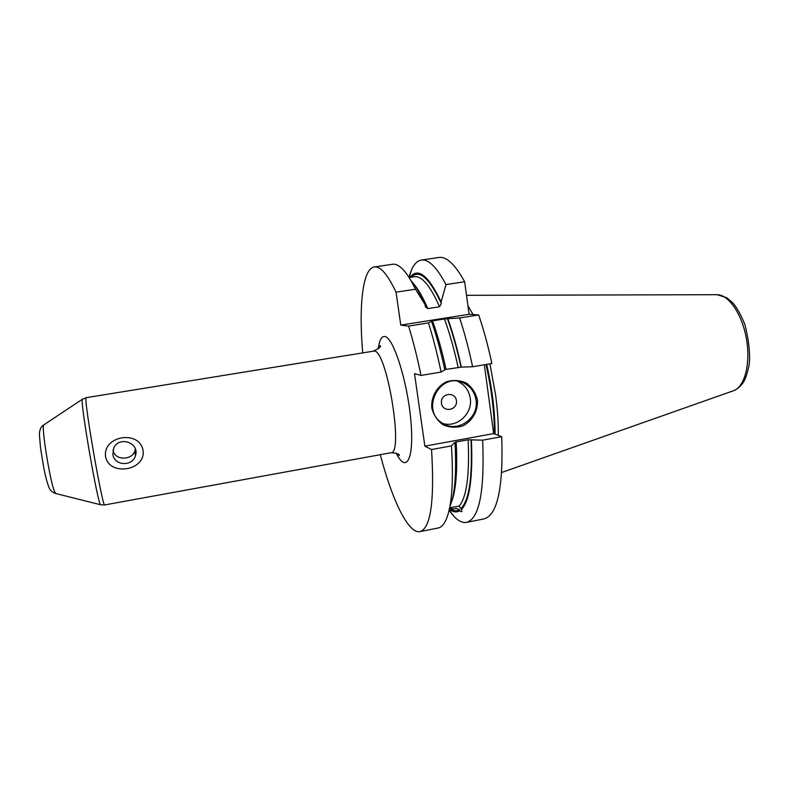 <?xml version="1.0" encoding="UTF-8"?>
<svg xmlns="http://www.w3.org/2000/svg" width="789" height="789" viewBox="0 0 789 789"><rect width="100%" height="100%" fill="white"/><g stroke="black" fill="none" stroke-linecap="round" stroke-linejoin="round"><path stroke-width="1.18" d="M143.046 450.282C146.231 470.362 109.671 476.901 105.608 456.782C102.383 435.784 139.219 429.571 143.046 450.282M112.886 454.572L113.715 448.152C118.902 435.459 140.087 442.935 135.412 455.726C132.552 466.763 114.306 465.895 112.886 454.572M113.024 450.144C114.859 461.101 132.167 460.155 134.889 451.002L135.333 448.951M408.594 326.074L400.773 325.107L396.039 292.177L415.478 289.218L424.975 304.396L425.389 306.763L427.766 308.598L439.601 306.743L441.347 303.479L441.12 301.891L446.002 284.573L464.652 281.742L469.09 314.278L478.676 314.939L459.632 317.967L444.463 318.973L432.54 320.867L428.457 322.918L408.594 326.074C413.199 341.075 417.332 357.535 421.001 375.446L441.09 372.063C437.392 354.222 433.181 337.84 428.457 322.918M362.703 352.732C358.67 306.093 362.555 268.605 374.311 266.958C380.426 266.071 387.665 274.473 396.039 292.177M431.553 449.533L424.867 446.15L493.658 433.605L501.725 436.682L482.651 440.173L468.163 439.779L456.18 441.968L454.563 442.59L451.446 445.884L431.553 449.533C434.631 500.907 430.764 528.275 419.945 531.628C408.317 534.005 392.103 499.989 380.288 454.691M424.867 446.15L414.501 373.621L421.001 375.446M469.09 314.278L400.773 325.107M415.478 289.218C411.118 280.223 406.937 273.635 402.942 269.453C399.155 265.528 395.713 263.802 392.616 264.266L374.311 266.958M410.961 280.618C415.458 285.45 420.123 293.38 424.975 304.396M408.84 277.156L411.828 269.088C414.422 263.694 417.608 260.676 421.375 260.054L438.96 257.47C446.535 256.366 455.095 264.463 464.652 281.742M421.375 260.054C428.555 259.009 436.761 267.185 446.002 284.573M409.955 277.383C417.943 267.096 428.338 275.262 441.12 301.891M447.856 318.736C452.945 333.027 457.442 349.152 461.348 367.122L472.601 366.747L491.863 363.502C488.095 345.848 483.706 329.664 478.676 314.939M459.632 317.967C464.543 332.761 468.863 349.024 472.601 366.747M444.749 369.577L461.348 367.122M431.534 321.32C436.514 335.68 440.943 351.874 444.818 369.903L441.09 372.063M455.006 442.826C456.644 473.272 454.937 494.486 449.898 506.469M419.945 531.628L438.092 528.019C441.169 527.427 443.832 524.646 446.091 519.685C451.88 506.331 453.665 481.724 451.446 445.884M449.651 507.761L459.168 506.114L461.387 509.516C462.472 511.883 461.9 512.327 459.652 510.838L459.395 509.714L456.298 508.372L449.197 509.881M471.388 439.838C472.996 477.809 469.662 501.035 461.387 509.516M484.328 364.765L493.658 433.605M477.424 399.905C478.203 410.763 472.512 420.971 462.946 425.843C456.131 427.934 449.493 427.579 443.033 424.778C437.313 420.596 433.565 414.975 431.79 407.903C430.952 396.946 436.741 386.63 446.406 381.787C453.281 379.746 459.928 380.16 466.368 383.04C472.029 387.261 475.708 392.883 477.424 399.905M476.023 399.993C479.229 417.805 458.044 433.131 443.162 423.585C420.064 411.542 438.674 371.944 462.453 382.478C470.057 385.752 474.583 391.591 476.023 399.993M457.462 381.215C464.622 384.549 468.893 390.22 470.244 398.228C472.848 413.328 457.492 427.786 443.171 423.594M456.427 400.644C457.867 410.379 442.767 413.051 441.455 403.258C440.006 393.474 455.154 390.861 456.427 400.644M501.725 436.682C503.382 487.632 497.484 515.039 484.042 518.906L466.605 522.367C462.847 523.038 458.833 521.263 454.582 517.051L449.069 510.444M482.651 440.173C484.693 491.241 479.337 518.639 466.605 522.367M459.652 510.838C456.713 512.534 453.507 512.209 450.036 509.862M467.936 305.826L473.075 314.555M489.92 363.828L495.61 395.052C497.553 409.629 498.461 423.072 498.313 435.38M55.772 493.529L54.392 491.251C49.944 480.639 41.284 426.77 43.72 425.015L43.928 424.807M82.559 399.116L82.391 399.323C79.945 401.404 98.083 506.045 100.657 504.773L100.785 504.802M86.09 397.873L82.45 399.185L43.799 424.896C40.742 426.81 39.292 430.252 39.45 435.252L40.555 448.221L43.809 467.976C45.328 475.875 47.034 482.355 48.948 487.415C50.131 490.442 52.36 492.464 55.624 493.49L100.657 504.773L104.73 504.93C102.787 509.211 83.782 400.112 86.09 397.873M397.617 453.833L399.283 455.588C399.658 454.05 396.906 453.103 391.009 452.738C403.879 454.06 386.985 350.75 374.321 351.016L86.238 397.666M396.236 453.162C406.365 474.081 414.491 459.109 410.783 419.807C407.262 380.643 393.228 336.952 384.756 336.499C381.511 336.173 379.341 340.276 378.247 348.817M411.217 277.195C419.186 269.019 429.226 277.787 441.347 303.479M447.422 318.697C452.541 332.928 457.058 349.044 460.983 367.043M409.077 277.521L414.462 276.712C421.799 275.746 430.183 285.756 439.601 306.743M444.463 318.973C449.602 333.096 454.158 349.192 458.123 367.26M413.998 284.316C418.446 289.425 423.042 297.512 427.766 308.598M432.54 320.867C437.589 335.039 442.096 351.174 446.032 369.291M456.18 441.968C457.63 470.136 456.081 490.137 451.525 501.972M468.163 439.779C469.652 475.156 466.654 497.267 459.168 506.114M471.013 439.68C472.572 477.069 469.277 499.97 461.121 508.382M456.298 508.372L449.168 510.029M453.054 509.112L449.552 508.244M459.395 509.714C456.9 511.173 454.198 511.144 451.298 509.615M486.004 364.488C491.547 389.046 494.358 412.183 494.417 433.891M468.991 313.568L469.386 314.298M486.685 364.37C492.277 389.095 495.078 412.351 495.088 434.157M466.506 295.313L716.747 294.701C728.444 294.198 742.222 314.101 746.463 339.053C750.822 363.985 744.51 387.36 733.316 390.802L501.705 472.483M391.009 452.738L104.73 504.93M135.412 455.726L134.889 451.002M373.463 350.977C378.868 348.689 381.146 346.864 380.308 345.523L379.331 347.732M409.018 277.432L411.828 269.088M462.453 382.478L458.084 381.304M449.641 507.82L453.231 509.073M449.138 510.128L454.582 517.051M717.171 294.701L726.728 297.709L732.646 302.69C736.877 307.513 740.97 314.841 744.915 324.683C748.948 340.779 750.359 354.162 749.136 364.853C747.459 372.891 745.674 378.464 743.78 381.58C741.206 385.821 737.843 388.849 733.721 390.663"/></g></svg>
